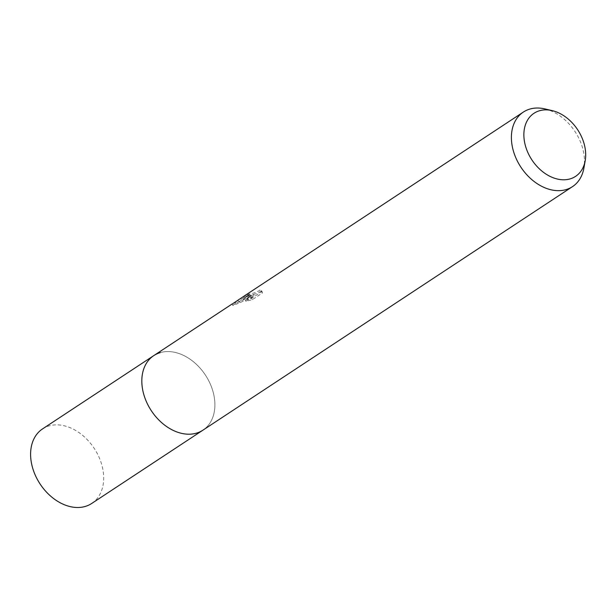 <?xml version="1.0" encoding="UTF-8"?>
<svg xmlns="http://www.w3.org/2000/svg" width="616" height="616" viewBox="0 0 616 616"><rect width="100%" height="100%" fill="white"/><g stroke="black" fill="none" stroke-linecap="round" stroke-linejoin="round"><path stroke-width="0.46" stroke-dasharray="3.08 2.31" d="M544.89 108.909A44.652 32.386 -123.4 0 1 579.725 140.155A44.652 32.386 -123.4 0 1 583.891 168.091M153.792 355.601A44.652 32.386 -123.4 0 1 210.148 383.699A44.652 32.386 -123.4 0 1 202.934 430.168A44.652 32.386 -123.4 0 0 207.954 379.294A44.652 32.386 -123.4 0 0 160.337 352.598M244.005 296.15L243.143 296.82L250.481 295.118L235.343 301.855M233.125 303.411L239.424 301.347L253.43 294.525L245.222 299.93L251.636 298.275L261.762 291.607L261.608 290.69L260.375 289.589L259.136 290.775L254.608 292.785L248.61 294.425L247.262 294.517L248.802 293.239A44.652 32.386 56.6 0 0 246.084 294.779M260.984 290.96L262.231 292.084L262.393 293.016L252.267 299.684L245.838 301.301L254.038 295.896L240.024 302.695L232.794 305.428L236.259 303.041L251.089 296.473L243.751 298.183L246.423 296.35A43.166 31.308 -123.4 0 1 246.908 296.019A43.166 31.308 -123.4 0 1 249.411 294.594L247.863 295.865L248.587 295.888L257.75 293.193L260.891 291.122L260.375 289.589M249.411 294.594L248.802 293.239M252.267 299.684L251.644 298.275M262.393 293.016L261.762 291.607M246.423 296.35L245.807 294.964M251.089 296.473L250.481 295.118M245.838 301.301L245.222 299.93M254.038 295.896L253.43 294.525M240.024 302.695L239.424 301.347M232.917 305.459L232.286 304.05M42.573 428.89A44.652 32.386 -123.4 0 1 49.118 425.887A44.652 32.386 -123.4 0 1 96.743 452.583A44.652 32.386 -123.4 0 1 91.715 503.457M261.608 290.69L262.231 292.084M243.143 296.82L243.751 298.183M233.087 305.128L236.259 303.041M244.436 297.651L246.908 296.019M232.17 304.027L232.794 305.428M247.262 294.517L247.863 295.865"/><path stroke-width="0.92" d="M585.2 160.691L583.891 168.091A44.652 32.386 -123.4 0 1 572.51 186.625A44.652 32.386 -123.4 0 1 565.958 189.636A44.652 32.386 -123.4 0 1 516.154 158.535A44.652 32.386 -123.4 0 1 523.369 112.058A44.652 32.386 -123.4 0 1 529.914 109.055A44.652 32.386 -123.4 0 1 544.89 108.909L552.206 110.626A37.776 27.404 -123.4 0 1 585.2 160.691A37.776 27.404 -123.4 0 1 570.031 178.917A37.776 27.404 -123.4 0 1 527.889 152.606A37.776 27.404 -123.4 0 1 539.531 110.741A37.776 27.404 -123.4 0 1 552.206 110.626M572.51 186.625L202.934 430.168A44.652 32.386 -123.4 0 1 196.381 433.179A44.652 32.386 -123.4 0 1 148.764 406.475A44.652 32.386 -123.4 0 1 153.792 355.601L42.573 428.89A44.652 32.386 -123.4 0 0 37.545 479.764A44.652 32.386 -123.4 0 0 85.17 506.468A44.652 32.386 -123.4 0 0 91.715 503.457L202.934 430.168A44.652 32.386 -123.4 0 1 146.577 402.079A44.652 32.386 -123.4 0 1 153.792 355.601A44.652 32.386 -123.4 0 1 160.337 352.598M523.369 112.058L246.084 294.779A44.652 32.386 56.6 0 0 245.807 294.964L233.125 303.411M153.792 355.601L232.401 303.804"/></g></svg>
